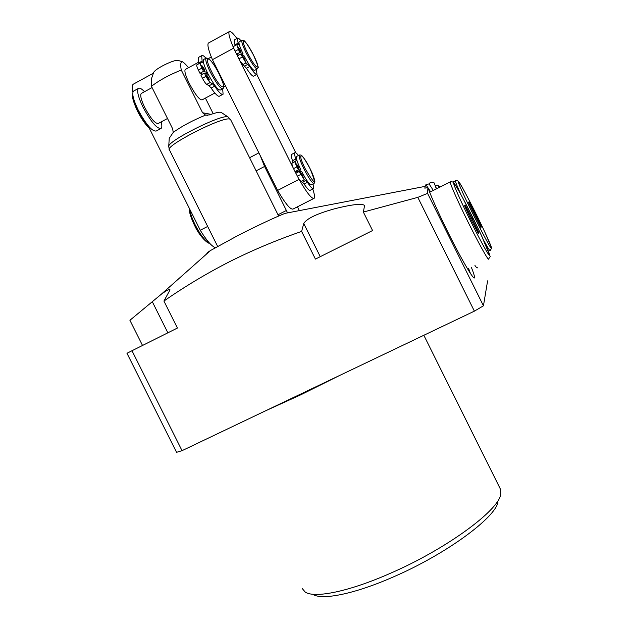 <?xml version="1.0" encoding="UTF-8"?>
<svg xmlns="http://www.w3.org/2000/svg" width="628" height="628" viewBox="0 0 628 628"><rect width="100%" height="100%" fill="white"/><g stroke="black" fill="none" stroke-linecap="round" stroke-linejoin="round"><path stroke-width="0.94" d="M471.338 267.238C473.63 273.054 474.69 276.524 474.493 277.639C474.242 281.187 461.58 259.725 448.054 232.415C438.281 212.609 431.569 197.687 427.919 187.631L427.566 193.369L483.45 305.805L487.603 280.857M468.629 268.549L470.443 273.447M427.919 187.631L424.803 188.141L425.219 186.359L425.917 184.687L429.065 183.894L433.304 190.425M425.917 184.687L430.62 191.768M474.941 265.487C476.424 267.606 477.241 268.36 477.39 267.748L477.045 267.921M439.176 187.482L437.873 185.354L435.18 185.809M436.727 188.706L435.549 186.806M301.636 231.418L303.74 223.482C306.841 218.411 317.525 213.41 335.792 208.465C352.74 204.32 362.332 203.331 364.578 205.497L363.361 212.06L372.561 230.547L315.429 259.089L301.636 231.418C276.477 240.108 252.425 250.211 229.479 261.735C206.557 273.486 184.703 286.596 163.924 301.055L177.418 328.036L131.998 350.73L182.042 450.669L474.383 311.15L417.816 197.365L363.361 212.06M498.004 501.984C495.523 517.715 445.943 554.249 393.426 576.897C354.561 594.033 321.842 600.525 312.799 594.324M302.233 588.53L305.208 592.055C314.471 598.539 348.901 591.623 390.074 573.427C445.739 549.374 498.24 510.831 500.673 494.597L500.657 489.605L499.943 488.168M207.091 253.563C206.196 253.531 207.358 252.503 210.561 250.478L238.577 235.178C258.438 225.114 273.894 217.853 284.955 213.387L425.219 186.359M417.816 197.365L427.566 193.369M436.358 188.895L434.223 182.944C431.891 181.775 430.172 182.089 429.065 183.894M439.93 187.105L437.873 185.354M287.577 212.876L264.576 166.459L256.13 170.855M299.336 210.616L297.444 206.816M260.235 155.595L264.576 166.459M142.525 345.471L129.91 320.28L161.137 294.367C166.624 290.317 169.591 288.809 170.039 289.846L163.924 301.055M483.45 305.805L474.383 311.15M182.042 450.669L176.562 452.317L126.966 353.289L131.998 350.73M203.857 59.354L203.48 59.566C202.711 61.136 204.006 65.477 207.358 72.589L208.229 74.332C214.124 85.196 218.183 90.432 220.404 90.032L222.5 88.909M207.193 77.236L209.359 80.046L208.629 77.676L206.471 74.865L207.193 77.236M202.483 67.777L204.657 70.619L203.935 68.264L201.761 65.43L202.483 67.777M160.532 128.732L156.372 130.969C152.361 131.864 146.293 124.87 138.176 109.978C133.395 100.001 131.809 93.729 133.411 91.178L134.086 90.809M161.215 121.879C162.055 125.27 162.048 127.437 161.192 128.379C157.243 129.242 151.207 122.217 143.098 107.309C138.309 97.324 136.7 91.06 138.262 88.524C139.416 87.512 141.504 88.572 144.518 91.704M185.598 69.308L185.181 69.535C184.294 71.302 185.66 75.949 189.295 83.485C195.339 94.781 199.641 100.229 202.192 99.828L214.847 93.023M167.503 118.496L158.382 123.402C155.406 124.038 150.885 118.771 144.809 107.608C141.222 100.119 140.013 95.425 141.19 93.517L141.685 93.242M221.668 112.742L220.86 112.286C219.015 111.972 215.216 112.844 209.454 114.916L205.521 115.128C192.317 120.568 181.563 126.33 173.242 132.398L169.246 138.301M153.491 72.927L153.617 72.565C154.849 68.915 173.705 59.519 178.062 60.382L178.556 60.476M188.494 67.73C185.967 64.551 183.894 62.541 182.277 61.693L181.83 61.623C180.566 62.635 180.385 65.445 181.28 70.046C169.136 74.92 159.19 80.345 151.442 86.319L151.584 78.382M205.521 115.128L202.585 112.757L181.28 70.046M213.175 113.652L205.411 98.101M173.242 132.398L172.645 128.795L151.442 86.319M208.229 74.332L204.406 73.107L206.008 76.318C207.68 79.56 209.108 81.616 210.27 82.488L212.609 83.862L214.635 86.201C219.031 92.544 221.849 95.213 223.089 94.208L222.681 88.862M205.968 58.192C203.802 55.79 202.373 54.95 201.682 55.672L202.247 62.682L200.332 62.957C200.034 63.601 200.567 65.328 201.918 68.13L203.527 71.341L207.358 72.589M196.949 64.802L196.799 64.88C196.493 65.532 197.019 67.259 198.369 70.061L199.971 73.272L202.585 74.096M198.707 57.297L198.213 57.564L198.801 63.789M204.406 73.107L200.85 75.03L202.451 78.241C204.131 81.475 205.56 83.532 206.738 84.403L209.093 85.761L211.134 88.093C215.537 94.42 218.371 97.073 219.643 96.06L222.61 94.467M203.527 71.341L199.971 73.272M207.428 72.738L205.882 73.578M243.201 57.949L245.116 60.626L244.378 58.451L242.471 55.774L243.201 57.949M238.821 49.157L240.744 51.849L240.014 49.691L238.091 46.998L238.821 49.157M301.55 175.071L303.269 177.465L302.461 175.047L300.741 172.653L301.55 175.071M297.177 166.294L298.912 168.712L298.112 166.31L296.377 163.9L297.177 166.294M257.111 69.017L254.599 70.375C252.825 70.524 249.238 65.547 243.837 55.429L240.705 54.063L237.384 55.861L295.042 171.601L297.531 171.577L300.843 169.866C297.358 162.503 295.906 158.052 296.471 156.505L296.754 156.356M297.531 171.577L297.845 172.213M241.733 54.51L243.028 53.804C239.872 47.163 238.554 43.175 239.08 41.84L239.354 41.691M240.406 61.638L246.451 68.279C250.376 74.237 252.817 76.828 253.783 76.043L256.679 74.489M291.887 154.268L291.518 154.457C291.023 155.171 291.353 157.259 292.507 160.729L292.797 162.573L291.808 163.335L292.358 165.91M313.859 183.517L311.331 184.813C309.761 185.127 306.535 180.683 301.652 171.483L299.211 171.507L295.859 173.234L298.834 178.917L300.906 181.5L302.523 182.175L304.117 184.035C307.398 188.918 309.463 190.991 310.318 190.237L313.223 188.745M298.834 178.917L299.061 179.38C306.943 193.071 311.983 199.366 314.188 198.267C314.934 197.176 314.463 194.083 312.768 188.981M295.772 152.761L256.774 74.473M236.921 38.481C232.847 32.923 230.264 30.654 229.189 31.69C228.231 33.433 229.722 38.912 233.679 48.136L236.568 54.22L238.711 55.138M233.592 46.425L233.906 48.599M234.495 39.807L235.013 45.656M236.748 54.298L237.494 55.798M133.968 83.822L133.144 84.278C132.045 85.408 131.958 88.053 132.893 92.198M147.878 125.349L200.277 230.256C206.259 240.069 211.244 245.878 215.223 247.691M295.184 171.601L295.976 173.179M208.92 42.782L208.323 43.112C207.193 44.949 208.559 50.475 212.437 59.699L277.607 190.433C285.567 204.014 290.78 210.192 293.252 208.951L313.631 198.558M233.679 48.136L212.437 59.699M299.061 179.38L277.607 190.433M153.389 73.217L152.73 75.109M207.672 226.449L200.277 230.256M298.457 155.477C296.557 153.075 295.333 152.172 294.791 152.753C294.304 153.46 294.65 155.548 295.812 159.01L296.11 160.854L295.176 161.577C294.932 162.244 295.521 164.002 296.911 166.883L298.402 169.866L300.843 169.866M299.211 171.507L304.242 179.781L305.844 180.472L307.43 182.332C310.695 187.23 312.744 189.303 313.584 188.565L313.082 183.918M295.176 161.577L291.839 163.311L295.152 161.608M298.402 169.866L295.042 171.601M240.987 40.804C239.103 38.512 237.91 37.649 237.4 38.222L238.295 44.58L236.795 44.682L238.405 49.431L239.888 52.422L243.028 53.804M240.705 54.063L246.003 62.871L249.732 66.505C253.641 72.479 256.067 75.077 257.017 74.308L256.334 69.433M239.888 52.422L236.568 54.22M478.355 233.49L478.756 232.564L465.167 205.199L464.563 205.725L471.204 219.981L478.355 233.49M478.049 232.91L478.756 232.564M470.843 219.203L472.209 218.528M475.286 214.093L468.912 201.957L468.417 202.389L480.922 227.579L481.26 226.818L475.286 214.093L474.164 214.65M480.671 227.101L481.26 226.818M339.968 375.293L300.875 394.769L264.914 411.112M152.188 301.479L167.864 332.816M303.74 223.482L320.28 256.671M286.494 210.411L278.016 214.745M203.48 59.566L205.96 58.216L208.865 58.734C211.989 61.583 215.459 66.749 219.282 74.222C225.067 87.284 224.07 87.253 222.877 88.705C220.53 88.988 216.33 83.453 210.294 72.094C206.643 64.543 205.199 59.911 205.96 58.216L206.361 58.004M219.251 74.198C210.451 56.135 202.09 52.831 211.581 71.647C220.813 90.377 228.537 92.418 219.251 74.198M168.712 146.559L168.72 146.426C167.692 141.033 221.025 114.28 227.721 116.839L228.592 117.303M230.633 119.72L229.66 119.053C222.265 116.4 163.877 146.355 169.45 149.904L217.602 246.333M202.585 112.757L211.063 114.351M202.122 61.097L198.621 62.996M201.918 68.13L198.369 70.061M206.008 76.318L202.451 78.241M210.27 82.488L206.738 84.403M212.609 83.862L209.093 85.761M214.635 86.201L211.134 88.093M133.207 97.05C133.756 100.59 135.389 105.104 138.097 110.583C141.347 116.981 144.762 122.217 148.349 126.299M239.08 41.84L241.874 40.325L243.507 40.302C245.218 41.008 248.625 46.087 253.72 55.539C245.47 38.685 238.609 35.16 247.416 52.681C256.012 70.093 262.323 72.526 253.704 55.523C260.463 71.631 257.833 66.293 257.378 68.876C255.502 68.915 251.797 63.648 246.247 53.082C242.816 46.017 241.356 41.762 241.874 40.325L242.157 40.176M189.813 209.305C190.284 213.363 192.089 218.575 195.222 224.957C200.646 235.288 205.285 241.207 209.132 242.714M304.093 169.207C300.341 161.435 298.732 156.717 299.281 155.045L300.859 155.014C302.256 155.359 305.334 159.936 310.106 168.744C312.799 174.137 314.385 178.423 314.864 181.586L314.141 183.376C312.485 183.596 309.133 178.87 304.093 169.207M310.091 168.744C301.833 151.858 296.447 151.285 305.216 168.72C315.421 185.88 317.046 185.888 310.091 168.744M304.242 179.781L300.906 181.5M300.702 174.482L297.342 176.217M305.844 180.472L302.523 182.175M307.43 182.332L304.117 184.035M295.812 159.01L292.507 160.729M296.086 160.878L292.766 162.597M296.911 166.883L293.559 168.618M246.003 62.871L242.691 64.66M242.196 57.046L238.876 58.851M247.958 64.268L244.669 66.05M249.732 66.505L246.451 68.279M238.091 43.136L234.817 44.926M238.405 49.431L235.076 51.237M429.662 192.254L450.221 181.947C451.791 181.618 452.898 181.845 453.526 182.622C453.432 182.112 456.046 185.291 463.747 199.877L481.472 235.539C473.606 218.693 462.357 196.674 456.886 187.427C451.446 178.635 452.945 183.486 461.384 201.981C469.587 219.651 481.919 243.735 487.038 252.118C491.771 259.388 489.911 253.853 481.464 235.524L489.981 255.965C490.476 256.185 490.028 257.142 488.647 258.838C489.212 263.265 470.411 228.05 458.44 202.043C453.016 190.284 450.276 183.58 450.221 181.947L450.504 181.822M491.277 247.707C492.454 245.972 459.68 179.985 458.471 181.641C455.583 180.15 491.677 252.817 491.277 247.707M490.248 250.698C489.997 251.31 487.783 247.801 483.607 240.163M460.968 194.68C457.247 186.492 455.386 181.869 455.379 180.793L455.457 180.652M474.03 277.866L474.493 277.639M500.657 489.605L423.837 335.274M210.561 250.478L161.137 294.367M249.591 157.73L258.877 152.863M133.411 91.178L138.262 88.524M185.181 69.535L198.432 62.313M141.19 93.517L152.07 87.582M221.064 112.334L227.948 116.894L230.507 119.461L278.644 216.008M153.617 72.565L151.379 78.979M178.062 60.382L181.83 61.623M169.254 138.168L168.72 146.426L169.325 149.668M207.483 115.348L204.822 114.861M200.332 62.957L196.799 64.88M201.682 55.672L198.213 57.564M132.791 94.553C131.77 96.351 133.324 101.869 137.461 111.109C141.339 118.684 145.288 124.391 149.315 128.222M208.535 58.483L211.306 56.975M189.271 208.221C189.02 211.762 190.771 217.484 194.539 225.381C200.591 238.554 209.752 244.865 209.242 242.84M299.281 155.045L296.471 156.505M229.189 31.69L208.323 43.112M153.405 73.178L133.144 84.278M294.791 152.753L291.518 154.457M296.11 160.854L292.797 162.573M223.686 87.009L225.546 86.005M237.4 38.222L234.15 39.996M236.795 44.682L233.49 46.488M490.248 250.651C492.007 245.791 493.671 253.406 485.146 232.784C476.016 213.112 460.866 183.462 458.338 181.413C457.765 180.731 456.776 180.519 455.379 180.793L452.812 182.081"/></g></svg>
